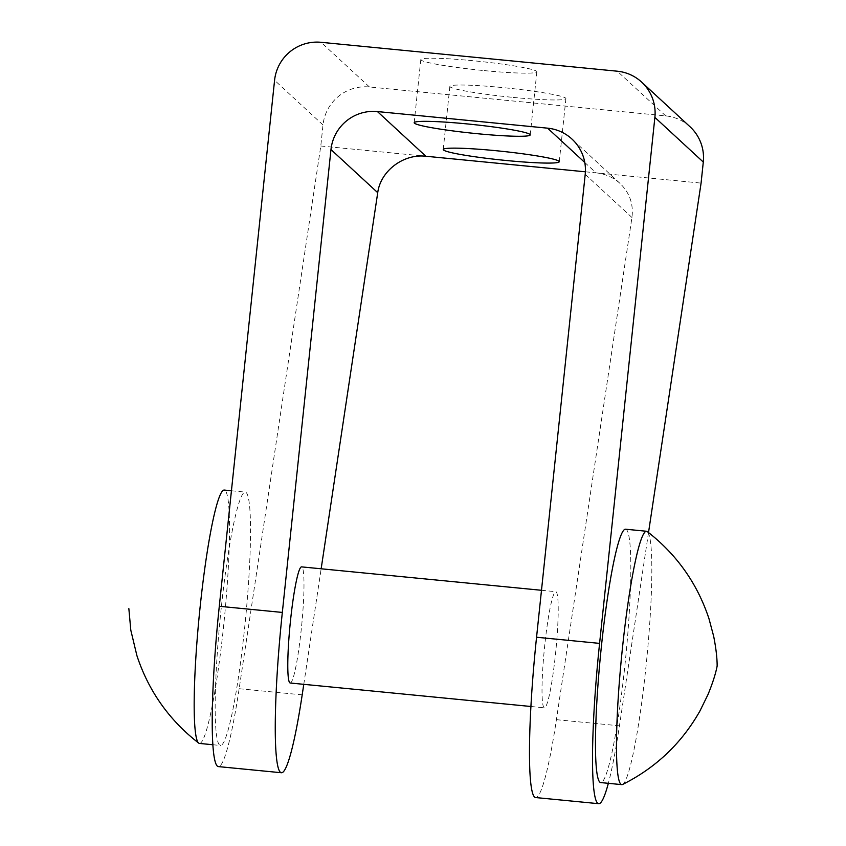 <?xml version="1.0" encoding="UTF-8"?>
<svg xmlns="http://www.w3.org/2000/svg" width="846" height="846" viewBox="0 0 846 846"><rect width="100%" height="100%" fill="white"/><g stroke="black" fill="none" stroke-linecap="round" stroke-linejoin="round"><path stroke-width="0.63" stroke-dasharray="4.23 3.17" d="M690.05 126.784A42.427 42.099 132.7 0 0 665.696 115.881L369.448 86.979A42.427 42.099 132.7 0 0 323.003 124.965L320.793 145.998L239.154 688.718A148.505 14.752 -84.4 0 1 218.437 766.603M221.229 608.073A127.291 12.648 95.6 0 0 220.499 745.485A127.291 12.648 95.6 0 0 245.435 620.023A127.291 12.648 95.6 0 0 245.213 492.108A127.291 12.648 95.6 0 0 221.229 608.073M513.215 97.406A58.342 4.357 -174 0 0 565.911 98.591A58.342 4.357 -174 0 0 508.34 88.164A58.342 4.357 -174 0 0 449.861 86.398A58.342 4.357 -174 0 0 513.215 97.406M484.166 70.599A58.342 4.357 -174 0 0 536.861 71.783A58.342 4.357 -174 0 0 479.291 61.356A58.342 4.357 -174 0 0 420.811 59.59A58.342 4.357 -174 0 0 484.166 70.599M585.4 171.812L701.08 183.106M320.793 145.998L425.845 156.246M625.501 529.205A127.291 12.648 -84.4 0 1 624.771 666.616A127.291 12.648 -84.4 0 1 600.787 782.582M648.522 532.536L619.452 725.815A148.505 14.752 -84.4 0 1 608.348 783.322M584.776 162.474L596.028 172.848C605.334 173.853 613.339 177.374 620.044 183.445C629.636 192.772 633.612 204.119 631.951 217.485L556.414 719.671A148.505 14.752 -84.4 0 1 535.698 797.556M303.777 684.329L321.152 568.787M290.22 683.008A58.342 5.795 95.6 0 0 301.44 627.69A58.342 5.795 95.6 0 0 301.969 567.084A58.342 5.795 95.6 0 0 301.546 566.873M556.192 591.883A58.342 5.795 -84.4 0 1 555.663 652.488A58.342 5.795 -84.4 0 1 544.454 707.816A58.342 5.795 -84.4 0 1 544.348 649.189A58.342 5.795 -84.4 0 1 555.78 591.682A58.342 5.795 -84.4 0 1 556.192 591.883M622.593 784.475A127.291 12.648 95.6 0 0 645.773 668.668A127.291 12.648 95.6 0 0 647.264 531.574M199.487 743.433A127.291 12.648 95.6 0 0 223.46 627.468A127.291 12.648 95.6 0 0 224.201 490.056M323.003 124.965L274.58 80.285M665.696 115.881L617.273 71.201M369.448 86.979L321.025 42.3M239.154 688.718L302.191 694.862M556.414 719.671L619.452 725.815M631.951 217.485L585.21 174.35M620.044 183.445L571.959 139.072M530.95 706.495L544.454 707.816M541.493 590.286L555.78 591.682M212.938 744.744L220.499 745.485M231.444 490.765L245.213 492.108M530.22 134.905L536.861 71.783M414.18 122.712L420.811 59.59M559.269 161.713L565.911 98.591M443.23 149.52L449.861 86.398"/><path stroke-width="1.27" d="M219.294 606.286L282.331 612.43A148.505 14.752 95.6 0 0 281.464 772.747L218.437 766.603A148.505 14.752 -84.4 0 1 219.294 606.286L274.58 80.285A42.427 42.099 132.7 0 1 321.025 42.3L617.273 71.201A42.427 42.099 132.7 0 1 654.878 117.383L599.592 643.383A148.505 14.752 -84.4 0 0 598.725 803.7A148.505 14.752 -84.4 0 0 608.348 783.322M282.331 612.43L330.976 149.552A42.427 42.099 132.7 0 1 377.422 111.566L547.605 128.169A42.427 42.099 132.7 0 1 585.21 174.35L536.554 637.239L599.592 643.383M641.628 82.104L690.05 126.784A42.427 42.099 132.7 0 1 703.29 162.062L701.08 183.106L648.522 532.536M321.152 568.787L377.728 192.687C380.51 170.977 403.447 153.602 425.845 156.246L585.4 171.812M621.799 784.633L600.787 782.582A127.291 12.648 -84.4 0 1 600.565 654.667A127.291 12.648 -84.4 0 1 625.501 529.205L646.513 531.256A127.291 12.648 95.6 0 0 622.54 647.222A127.291 12.648 95.6 0 0 621.799 784.633A127.291 12.648 95.6 0 0 622.593 784.475C655.914 767.745 681.717 743.222 699.991 710.883L707.975 694.587C712.565 683.409 715.621 673.892 717.144 666.045C717.165 658.04 716.002 648.11 713.664 636.266L708.99 618.733C697.305 583.476 676.726 554.416 647.264 531.574A127.291 12.648 95.6 0 0 646.513 531.256M281.464 772.747A148.505 14.752 95.6 0 0 302.191 694.862L303.777 684.329M598.725 803.7L535.698 797.556A148.505 14.752 -84.4 0 1 536.554 637.239M541.493 590.286L301.546 566.873A58.342 5.795 95.6 0 0 290.337 622.201A58.342 5.795 95.6 0 0 289.808 682.807A58.342 5.795 95.6 0 0 290.22 683.008L530.95 706.495M506.574 160.529A58.342 4.357 -174 0 0 559.269 161.713A58.342 4.357 -174 0 0 501.71 151.286A58.342 4.357 -174 0 0 443.23 149.52A58.342 4.357 -174 0 0 506.574 160.529M477.525 133.721A58.342 4.357 -174 0 0 530.22 134.905A58.342 4.357 -174 0 0 472.66 124.478A58.342 4.357 -174 0 0 414.18 122.712A58.342 4.357 -174 0 0 477.525 133.721M231.444 490.765L224.201 490.056A127.291 12.648 95.6 0 0 200.227 606.022A127.291 12.648 95.6 0 0 198.736 743.116A127.291 12.648 95.6 0 0 199.487 743.433L212.938 744.744M703.29 162.062L654.878 117.383M377.728 192.687L330.976 149.552M425.845 156.246L377.422 111.566M584.776 162.474L547.605 128.169M198.736 743.116C169.179 720.189 148.568 691.034 136.915 655.65L130.802 630.196L128.856 608.644"/></g></svg>
